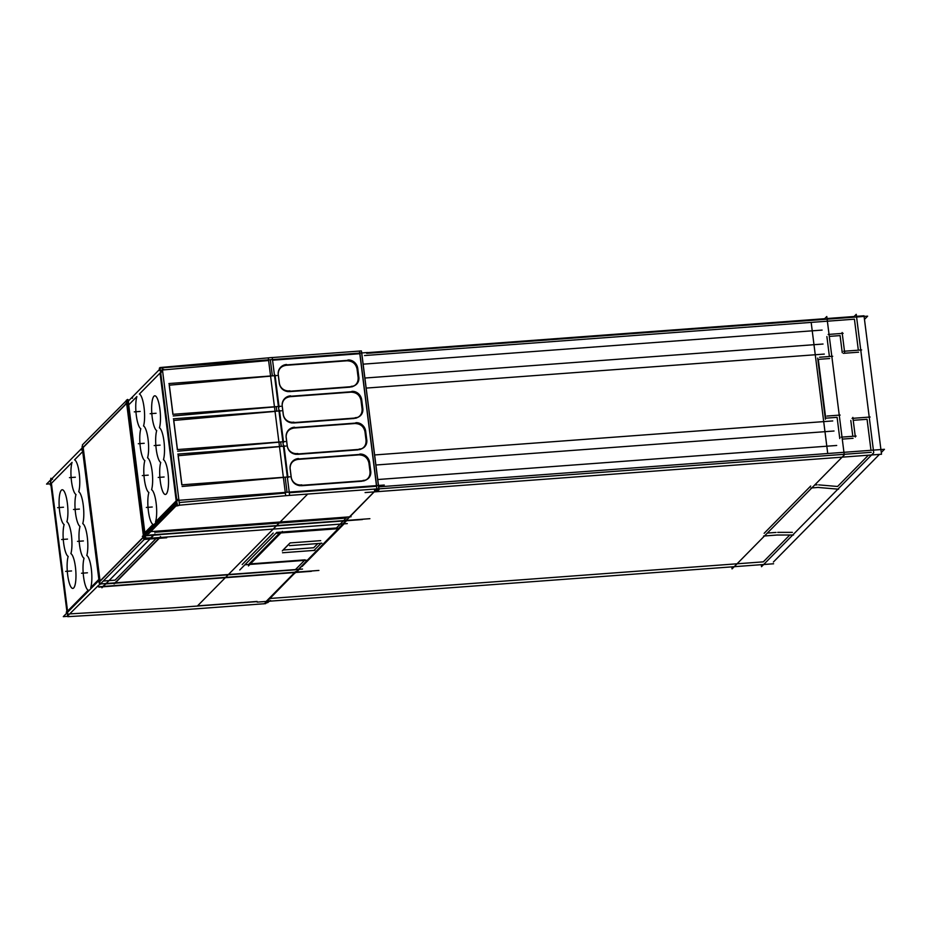 <?xml version="1.0" encoding="UTF-8"?>
<svg xmlns="http://www.w3.org/2000/svg" width="931" height="931" viewBox="0 0 931 931"><rect width="100%" height="100%" fill="white"/><g stroke="black" fill="none" stroke-linecap="round" stroke-linejoin="round"><path stroke-width="1.4" d="M837.574 486.482L868.379 455.212L837.574 486.482L818.652 484.865L837.574 486.482M870.985 450.301L867.064 419.287L853.227 420.323L867.064 419.287L870.985 450.301M763.339 561.847L789.767 535.022L763.339 561.847L269.955 598.47L763.339 561.847M858.335 350.184L854.425 319.182L364.533 355.549L854.425 319.182L858.335 350.184M850.806 420.498L852.808 436.302L850.806 420.498M837.097 417.332L825.727 418.182L837.097 417.332L839.774 438.548L837.097 417.332M810.692 486.052L764.153 533.312L810.692 486.052M829.405 356.515L826.891 336.568L829.405 356.515M853.064 438.303L842.276 439.106L853.064 438.303M777.711 532.369L792.386 532.357L777.711 532.369M767.342 533.067L776.035 532.427L767.342 533.067M817.104 484.83L814.683 485.016L817.104 484.83M871.241 452.303L378.917 488.856L871.241 452.303M336.382 528.04L345.098 519.195L336.382 528.04M249.043 564L279.533 533.044L249.043 564M305.065 559.834L250.427 563.895L305.065 559.834M295.278 569.76L304.53 560.381L295.278 569.76M290.088 542.924L320.683 540.655L290.088 542.924M313.689 547.754L317.82 543.553L313.689 547.754L283.187 550.012L313.689 547.754M283.059 550.023L289.25 543.739L283.059 550.023M829.3 336.394L840.088 335.591L842.241 352.663L840.088 335.591L829.3 336.394M858.591 352.197L843.405 353.326L858.591 352.197M818.291 359.366L825.634 417.437L818.291 359.366L829.661 358.528L818.291 359.366M336.428 527.993L343.353 520.964L336.428 527.993L276.647 532.427L336.428 527.993M273.225 533.032L242.165 564.558L273.225 533.032M105.797 583.888L113.908 583.283L105.797 583.888M115.025 583.202L295.232 569.819L115.025 583.202M346.216 518.067L154.732 532.276L346.216 518.067M115.048 580.153L156.036 538.56L115.048 580.153L103.294 581.025L115.048 580.153M83.185 447.508L100.059 581.014L83.185 447.508L126.22 403.821L83.185 447.508M143.723 534.999L127.047 402.995L143.723 534.999M100.083 581.27L143.549 537.152L100.083 581.27M69.906 613.878L173.981 607.78L257.107 601.601L173.981 607.78L69.906 613.878M179.38 502.531L285.351 493.058L179.38 502.531M289.308 492.743L376.543 486.261L289.308 492.743M163.076 369.944L268.605 360.518L163.076 369.944M272.562 360.204L359.808 353.722L272.562 360.204M376.601 485.61L359.936 353.71L376.601 485.61M274.808 375.798L278.683 406.451L274.808 375.798M276.81 411.13L276.263 406.754L276.81 411.13M278.986 411.083L283.14 441.725L278.986 411.083M281.267 446.403L280.708 442.016L281.267 446.403M283.443 446.345L287.598 476.986L283.443 446.345M287.062 492.266L285.165 477.277L287.062 492.266M272.352 375.868L270.397 360.355L272.352 375.868M354.874 423.512C360.39 423.652 363.753 426.386 364.975 431.728C363.753 426.386 360.39 423.652 354.874 423.512M365.022 432.124L365.999 439.909L365.022 432.124M362.089 448.614L359.529 449.65C364.114 448.218 366.29 445.111 366.058 440.305C366.36 443.61 365.22 446.263 362.636 448.253M358.202 449.848L297.408 454.363L358.202 449.848M296.267 454.375C291.426 453.781 288.435 451.163 287.295 446.508C288.435 451.163 291.426 453.781 296.267 454.375M286.154 437.582L287.237 446.158L286.154 437.582M286.108 435.859C286.783 431.321 289.436 428.702 294.08 428.027C288.878 428.888 286.224 431.914 286.108 437.105L286.096 436.057M354.49 423.547L294.487 428.004L354.49 423.547M350.917 392.16C356.422 392.288 359.785 395.023 361.007 400.365C359.785 395.023 356.422 392.288 350.917 392.16M361.065 400.761L362.043 408.546L361.065 400.761M358.132 417.251L355.561 418.287C360.146 416.867 362.322 413.748 362.089 408.942C362.403 412.258 361.263 414.912 358.668 416.902M354.245 418.485L293.44 423L354.245 418.485M292.299 423.011C287.47 422.43 284.479 419.8 283.327 415.156C284.479 419.8 287.47 422.43 292.299 423.011M282.198 406.219L283.28 414.795L282.198 406.219M282.151 404.496C282.815 399.958 285.468 397.351 290.123 396.676C284.921 397.537 282.256 400.563 282.151 405.753L282.14 404.694M350.533 392.184L290.519 396.641L350.533 392.184M346.96 360.797C352.465 360.925 355.828 363.672 357.05 369.002C355.828 363.672 352.465 360.925 346.96 360.797M357.097 369.398L358.086 377.183L357.097 369.398M354.176 385.9L351.604 386.935C356.189 385.504 358.365 382.385 358.132 377.59C358.435 380.895 357.295 383.549 354.711 385.539M350.277 387.133L289.483 391.637L350.277 387.133M288.342 391.66C283.501 391.067 280.51 388.448 279.37 383.793C280.51 388.448 283.501 391.067 288.342 391.66M278.229 374.856L279.323 383.432L278.229 374.856M278.183 373.145C278.858 368.595 281.511 365.988 286.154 365.313C280.953 366.174 278.299 369.2 278.183 374.39L278.171 373.331M346.576 360.821L286.562 365.278L346.576 360.821M358.842 454.875C364.347 455.015 367.71 457.749 368.932 463.091C367.71 457.749 364.347 455.015 358.842 454.875M368.979 463.475L369.968 471.261L368.979 463.475M366.058 479.977L363.486 481.013C368.071 479.581 370.247 476.474 370.014 471.668C370.317 474.973 369.176 477.626 366.593 479.616M362.171 481.211L301.365 485.726L362.171 481.211M300.224 485.738C295.395 485.144 292.404 482.526 291.252 477.871C292.404 482.526 295.395 485.144 300.224 485.738M290.123 468.933L291.205 477.522L290.123 468.933M290.076 467.222C290.74 462.672 293.393 460.065 298.036 459.39C292.834 460.251 290.181 463.277 290.076 468.468L290.065 467.409M358.458 454.91L298.444 459.355L358.458 454.91M270.584 376.136L169.326 385.19L270.584 376.136M162.471 370.003L178.927 500.284L162.471 370.003M283.385 477.44L182.115 486.482L283.385 477.44M178.135 455.725L181.813 484.842L178.135 455.725M279.498 446.671L178.228 455.713L279.498 446.671M278.928 442.178L177.67 451.221L278.928 442.178M173.678 420.463L177.356 449.58L173.678 420.463M275.041 411.409L173.783 420.451L275.041 411.409M274.47 406.905L173.213 415.959L274.47 406.905M169.221 385.19L172.898 414.307L169.221 385.19M854.088 316.517L856.241 314.329L873.732 452.78L761.511 566.7L873.732 452.78L856.241 314.329L873.732 452.78L761.511 566.7L873.732 452.78L856.241 314.329L854.088 316.517L856.241 314.329L854.088 316.517L827.042 318.518M761.255 564.686L761.511 566.7L761.255 564.686M852.854 417.414L855.333 437.011L852.854 417.414M870.113 417.03L852.074 418.38L870.113 417.03M773.603 563.767L257.177 602.113M840.146 415.075L826.996 416.052L840.146 415.075M367.396 352.651L824.633 318.705L826.786 316.517L844.277 454.968L732.057 568.888L731.813 566.874M856.113 436.057L841.135 437.163L856.113 436.057M776.361 535.034L793.515 535.011L776.361 535.034M257.096 601.461L197.535 605.883L307.707 494.047M773.382 562.045L879.434 454.386M881.285 452.501L884.45 449.301L378.556 486.855M264.951 603.567L377.078 488.926L264.951 603.567M824.307 354.083L366.186 388.087L824.307 354.083M823.027 344.028L364.917 378.033L823.027 344.028M827.717 453.409L811.238 322.952M832.745 420.94L374.634 454.956L832.745 420.94M834.025 431.006L375.903 465.011L834.025 431.006M836.69 445.472L377.742 479.535M282.512 552.758L314.922 550.349L282.512 552.758M282.302 550.908L289.704 543.401M321.905 543.25L289.494 545.659L321.905 543.25M313.828 550.617L321.218 543.11L313.828 550.617M864.468 319.38L867.634 316.168L366.698 353.361M822.108 330.086L363.171 364.161M248.414 565.943L282.407 531.426M337.499 528.738L276.111 533.288M306.462 560.241L245.086 564.791M763.595 536.035L778.037 534.964L763.595 536.035M828.159 334.45L843.137 333.333L828.159 334.45M842.124 332.507L844.603 352.104L842.124 332.507M843.602 351.278L861.64 349.94L843.602 351.278M856.497 316.331L864.015 315.784L881.506 454.235L365.08 492.569M832.71 356.27L819.559 357.236L832.71 356.27M817.662 358.086L825.39 419.253M838.552 489.206L817.43 487.39L838.552 489.206M818.966 487.379L810.936 487.972L818.966 487.379M102.177 583.818L302.517 569.05M146.97 538.467L347.298 523.594M294.545 573.519L347.566 519.696L294.545 573.519M276.658 532.544L239.767 569.993L276.658 532.544M98.488 585.39L69.022 614.553M298.06 570.575L299.328 569.283M302.179 566.385L344.109 523.827M351.08 516.74L150.764 531.613L146.714 535.721L176.669 505.277M113.989 583.888L160.563 536.605L113.989 583.888M132.481 396.862L132.516 398.142M362.415 519.545L149.844 535.325M154.953 533.987L101.921 587.822L154.953 533.987M81.497 448.626L81.521 449.894M98.861 587.089L311.431 571.308M276.426 532.788L337.662 528.249M114.513 583.725L160.12 537.431M126.313 400.714L82.417 444.867L99.989 583.981L122.857 582.282M166.707 537.757L143.84 539.456L126.267 400.353L127.582 399.434L145.155 538.537L99.547 584.831L99.21 582.154M129.269 400.132L128.373 400.19M160.085 534.731L145.178 535.837M98.942 582.178L144.514 535.884M82.056 446.612L82.254 448.172L82.463 445.239M82.312 448.405L99.175 581.898M125.918 403.845L82.394 448.032M50.251 483.817L46.55 484.097L82.056 448.055M265.265 602.345L295.523 571.634M81.253 448.951L81.393 450.034M318.902 570.435L98.674 586.786M270.584 600.46L269.164 601.356M67.707 616.31L63.296 616.636L98.802 580.595M269.187 601.507L265.451 601.787M267.756 602.59L268.873 601.438M263.554 603.87L264.928 603.428M265.149 603.358L268.128 602.404M172.514 610.561L265.638 603.649M50.763 478.813L50.646 481.246M67.439 614.157L67.754 616.671L176.401 610.305M50.833 482.689A2.432 2.316 -135.4 0 0 50.309 484.946L50.844 484.399M50.46 481.432L67.067 612.807L50.46 481.432M66.892 611.423L66.357 611.958A2.432 2.316 44.6 0 0 66.648 613.226M99.466 584.459L99.175 582.166M82.359 449.045L82.277 448.405M102.817 586.565L106.041 583.283M70.244 616.52L68.138 616.299L67.998 613.587M51.217 480.664L50.902 478.243L51.019 480.862M50.961 478.639L51.833 478.732M382.804 486.541L384.27 485.039L177.821 500.378L142.315 536.407L143.444 536.326M345.343 521.057L375.6 490.334L375.426 489.019M369.886 518.683L149.658 535.034M132.377 398.27L132.237 397.188M367.536 352.512L161.086 367.838L125.58 403.879L126.697 403.786M374.378 489.101L374.623 490.963L378.312 490.346M377.858 490.718L378.998 489.659L361.507 351.895M361.6 351.965L379.045 489.811L376.869 488.845L359.459 350.999L361.391 350.929L378.801 488.775L285.689 495.688L268.268 357.841L272.224 357.516L289.634 495.362L177.39 505.382L177.076 502.868M272.224 357.551L359.471 351.068M359.168 454.479L298.467 458.983M290.193 468.945A9.135 8.938 -177.2 0 1 298.49 458.552M291.182 476.73A9.135 8.938 2.8 0 0 301.807 484.865M363.788 480.71L300.55 485.4M370.678 470.83A9.135 8.146 -121.2 0 1 367.128 479.325A9.135 8.146 -121.2 0 1 363.137 480.396M369.595 462.253L370.782 471.633M369.7 463.044A9.135 8.146 58.8 0 0 359.808 454.084M290.088 468.165L291.275 477.533M355.211 423.116L294.499 427.62M286.236 437.582A9.135 8.938 -177.2 0 1 294.522 427.201M365.732 431.681A9.135 8.146 58.8 0 0 355.851 422.721M365.639 430.902L366.814 440.27M366.721 439.467A9.135 8.146 -121.2 0 1 363.16 447.974A9.135 8.146 -121.2 0 1 359.18 449.033M359.82 449.347L296.593 454.049M287.214 445.367A9.135 8.938 2.8 0 0 297.85 453.513M286.131 436.802L287.307 446.17M351.243 391.753L290.542 396.257M282.279 406.23A9.135 8.938 -177.2 0 1 290.565 395.838M361.775 400.33A9.135 8.146 58.8 0 0 351.895 391.369M361.67 399.539L362.857 408.907M362.764 408.115A9.135 8.146 -121.2 0 1 359.203 416.611A9.135 8.146 -121.2 0 1 355.211 417.682M355.863 417.984L292.625 422.686M283.257 414.016A9.135 8.938 2.8 0 0 293.893 422.15M282.163 405.439L283.35 414.819M347.286 360.39L286.585 364.905M278.311 374.867A9.135 8.938 -177.2 0 1 286.597 364.475M357.818 368.967A9.135 8.146 58.8 0 0 347.926 360.006M357.713 368.176L358.889 377.555M358.796 376.752A9.135 8.146 -121.2 0 1 355.235 385.248A9.135 8.146 -121.2 0 1 351.255 386.318M351.895 386.633L288.668 391.323M279.3 382.653A9.135 8.938 2.8 0 0 289.925 390.787M278.206 374.087L279.381 383.456M277.007 375.519L168.918 383.549M160.283 369.956L159.981 367.547L268.279 357.865M169.233 384.491L173.003 414.307M280.894 406.288L172.805 414.318M275.041 375.053L279.079 407.045M281.465 410.792L173.375 418.81M279.498 410.315L283.536 442.318M285.351 441.562L177.262 449.58M173.69 419.753L177.46 449.568M285.922 446.054L177.833 454.084M283.943 445.577L287.993 477.58M289.809 476.823L181.72 484.842M178.147 455.015L181.917 484.83M177.658 500.541A2.432 2.316 44.6 0 1 177.356 499.272L176.762 499.877M144.549 535.872L177.134 502.798L144.549 535.872M176.948 501.262L160.341 369.886L176.948 501.262M160.726 372.865L161.319 372.26A2.432 2.316 -135.4 0 1 163.681 369.328M129.13 400.26L128.257 400.167M128.327 402.39L128.199 399.771L128.513 402.204M145.306 535.116L145.434 537.839L147.715 538.037M151.241 537.781L146.912 538.106M153.976 534.627L150.752 537.909M159.352 368.152L159.655 370.585M176.448 503.496L176.762 505.987L179.939 505.161M83.557 576.743A17.503 4.248 85.8 0 1 84.058 558.251A17.503 4.248 85.8 0 1 79.531 544.879A17.503 4.248 85.8 0 1 80.031 526.387A17.503 4.248 85.8 0 1 75.504 513.016A17.503 4.248 85.8 0 1 76.005 494.524A17.503 4.248 85.8 0 1 71.478 481.152A17.503 4.248 85.8 0 1 72.071 462.381L51.414 483.352L72.071 462.381A17.503 4.248 85.8 0 0 71.478 481.152A17.503 4.248 85.8 0 0 76.005 494.524A17.503 4.248 85.8 0 0 75.504 513.016A17.503 4.248 85.8 0 0 80.031 526.387A17.503 4.248 85.8 0 0 79.531 544.879A17.503 4.248 85.8 0 0 84.058 558.251A17.503 4.248 85.8 0 0 83.557 576.743A17.503 4.248 85.8 0 0 88.224 590.173L67.556 611.155L51.414 483.352L67.556 611.155L88.224 590.173A17.503 4.248 85.8 0 1 83.557 576.743M86.781 555.493A17.503 4.248 85.8 0 1 91.308 568.864A17.503 4.248 85.8 0 1 90.714 587.647L98.861 579.385L90.714 587.647A17.503 4.248 85.8 0 0 91.308 568.864A17.503 4.248 85.8 0 0 86.781 555.493A17.503 4.248 85.8 0 0 87.281 537.001A17.503 4.248 85.8 0 1 86.781 555.493M82.754 523.629A17.503 4.248 85.8 0 1 87.281 537.001A17.503 4.248 85.8 0 0 82.754 523.629A17.503 4.248 85.8 0 0 83.255 505.137A17.503 4.248 85.8 0 1 82.754 523.629M78.728 491.766A17.503 4.248 85.8 0 1 83.255 505.137A17.503 4.248 85.8 0 0 78.728 491.766A17.503 4.248 85.8 0 0 79.228 473.274A17.503 4.248 85.8 0 1 78.728 491.766M74.573 459.844A17.503 4.248 85.8 0 1 79.228 473.274A17.503 4.248 85.8 0 0 74.573 459.844L82.719 451.57L74.573 459.844M67.66 574.893A17.503 4.248 85.8 0 1 68.172 556.401A17.503 4.248 85.8 0 1 63.634 543.029A17.503 4.248 85.8 0 1 64.146 524.537A17.503 4.248 85.8 0 1 59.619 511.166A17.503 4.248 85.8 0 1 61.341 490.218A17.503 4.248 85.8 0 1 67.369 503.287A17.503 4.248 85.8 0 1 66.869 521.779A17.503 4.248 85.8 0 1 71.396 535.15A17.503 4.248 85.8 0 1 70.884 553.642A17.503 4.248 85.8 0 1 75.423 567.014A17.503 4.248 85.8 0 1 73.689 587.961A17.503 4.248 85.8 0 1 67.66 574.893A17.503 4.248 85.8 0 1 68.172 556.401A17.503 4.248 85.8 0 1 63.634 543.029A17.503 4.248 85.8 0 1 64.146 524.537A17.503 4.248 85.8 0 1 59.619 511.166A17.503 4.248 85.8 0 1 61.341 490.218A17.503 4.248 85.8 0 1 67.369 503.287A17.503 4.248 85.8 0 1 66.869 521.779A17.503 4.248 85.8 0 1 71.396 535.15A17.503 4.248 85.8 0 1 70.884 553.642A17.503 4.248 85.8 0 1 75.423 567.014A17.503 4.248 85.8 0 1 73.689 587.961A17.503 4.248 85.8 0 1 67.66 574.893M75.353 477.219L69.464 477.65L75.353 477.219M79.379 509.082L73.491 509.513L79.379 509.082M83.406 540.946L77.517 541.376L83.406 540.946M52.508 479.349L52.439 478.72M87.433 572.798L81.544 573.24L87.433 572.798M63.494 507.232L57.606 507.663L63.494 507.232M67.521 539.096L61.632 539.526L67.521 539.096M71.547 570.959L65.647 571.39L71.547 570.959M144.049 407.487A17.503 4.248 85.8 0 1 143.549 425.979A17.503 4.248 85.8 0 1 148.076 439.351A17.503 4.248 85.8 0 1 147.564 457.843A17.503 4.248 85.8 0 1 152.102 471.214A17.503 4.248 85.8 0 1 151.59 489.706A17.503 4.248 85.8 0 1 156.129 503.077A17.503 4.248 85.8 0 1 155.535 521.849L176.192 500.878L155.535 521.849A17.503 4.248 85.8 0 0 156.129 503.077A17.503 4.248 85.8 0 0 151.59 489.706A17.503 4.248 85.8 0 0 152.102 471.214A17.503 4.248 85.8 0 0 147.564 457.843A17.503 4.248 85.8 0 0 148.076 439.351A17.503 4.248 85.8 0 0 143.549 425.979A17.503 4.248 85.8 0 0 144.049 407.487A17.503 4.248 85.8 0 0 139.382 394.046L160.039 373.075L176.192 500.878L160.039 373.075L139.382 394.046A17.503 4.248 85.8 0 1 144.049 407.487M140.825 428.737A17.503 4.248 85.8 0 1 136.298 415.366A17.503 4.248 85.8 0 1 136.892 396.571L128.711 404.88L144.852 532.683L153.033 524.386A17.503 4.248 85.8 0 1 148.366 510.944A17.503 4.248 85.8 0 1 148.879 492.464A17.503 4.248 85.8 0 1 144.34 479.093A17.503 4.248 85.8 0 1 144.852 460.601A17.503 4.248 85.8 0 1 140.313 447.229A17.503 4.248 85.8 0 1 140.825 428.737A17.503 4.248 85.8 0 1 136.298 415.366A17.503 4.248 85.8 0 1 136.892 396.571L128.711 404.88L144.852 532.683L153.033 524.386A17.503 4.248 85.8 0 1 148.366 510.944A17.503 4.248 85.8 0 1 148.879 492.464A17.503 4.248 85.8 0 1 144.34 479.093A17.503 4.248 85.8 0 1 144.852 460.601A17.503 4.248 85.8 0 1 140.313 447.229A17.503 4.248 85.8 0 1 140.825 428.737M159.934 409.337A17.503 4.248 85.8 0 1 159.434 427.829A17.503 4.248 85.8 0 1 163.961 441.201A17.503 4.248 85.8 0 1 163.46 459.693A17.503 4.248 85.8 0 1 167.987 473.064A17.503 4.248 85.8 0 1 166.253 494.012A17.503 4.248 85.8 0 1 160.237 480.931A17.503 4.248 85.8 0 1 160.737 462.451A17.503 4.248 85.8 0 1 156.21 449.068A17.503 4.248 85.8 0 1 156.711 430.588A17.503 4.248 85.8 0 1 152.184 417.216A17.503 4.248 85.8 0 1 153.906 396.269A17.503 4.248 85.8 0 1 159.934 409.337A17.503 4.248 85.8 0 1 159.434 427.829A17.503 4.248 85.8 0 1 163.961 441.201A17.503 4.248 85.8 0 1 163.46 459.693A17.503 4.248 85.8 0 1 167.987 473.064A17.503 4.248 85.8 0 1 166.253 494.012A17.503 4.248 85.8 0 1 160.237 480.931A17.503 4.248 85.8 0 1 160.737 462.451A17.503 4.248 85.8 0 1 156.21 449.068A17.503 4.248 85.8 0 1 156.711 430.588A17.503 4.248 85.8 0 1 152.184 417.216A17.503 4.248 85.8 0 1 153.906 396.269A17.503 4.248 85.8 0 1 159.934 409.337M152.242 507.011L146.353 507.453L152.242 507.011M148.227 475.147L142.327 475.59L148.227 475.147M144.2 443.284L138.312 443.726L144.2 443.284M128.082 399.865L145.492 537.699M162.134 367.361L179.543 505.184M140.174 411.421L134.285 411.863L140.174 411.421M164.112 476.998L158.223 477.44L164.112 476.998M160.085 445.134L154.197 445.577L160.085 445.134M156.059 413.271L150.17 413.713L156.059 413.271M68.138 616.299L67.812 613.773M145.108 535.313L145.434 537.839"/></g></svg>
